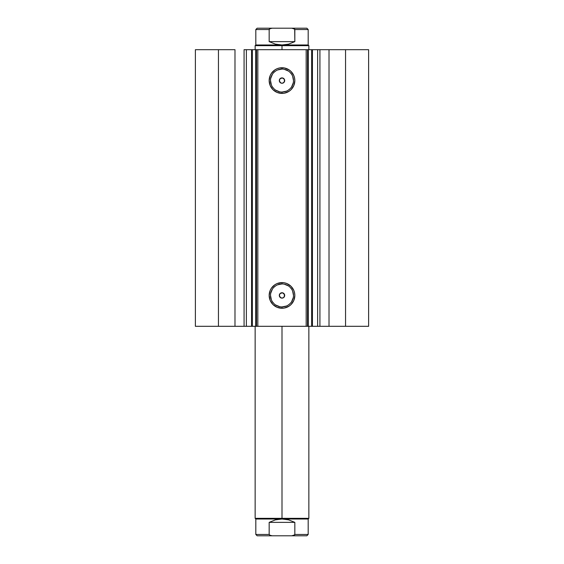 <?xml version="1.0" encoding="UTF-8"?>
<svg xmlns="http://www.w3.org/2000/svg" width="564" height="564" viewBox="0 0 564 564"><rect width="100%" height="100%" fill="white"/><g stroke="black" fill="none" stroke-linecap="round" stroke-linejoin="round"><path stroke-width="0.85" d="M246.144 326.316L251.572 326.316L251.572 49.688L256.43 49.688M246.144 49.688L252.348 49.688L252.348 326.316L255.711 326.316L255.711 49.688L252.348 49.688L252.348 326.316L246.369 326.316L246.369 49.688L251.572 49.688L251.572 326.316L256.43 326.316M256.486 326.316L255.711 326.316L255.711 49.688L256.486 49.688L256.486 326.316L257.826 326.316L256.486 326.316L256.486 49.688L368.616 49.688L345.549 49.688L345.549 326.316L368.616 326.316L368.616 49.688L368.616 326.316L329.016 326.316L345.549 326.316L345.549 49.688L319.929 49.688L319.929 326.316L329.016 326.316L329.016 49.688L329.016 326.316L317.631 326.316L319.929 326.316L319.929 49.688L317.631 49.688L317.631 326.316L317.631 49.688M282 69.083L282 67.736A12.831 12.831 0 0 1 294.831 80.574A12.831 12.831 0 0 1 282 93.405L277.086 92.425L272.927 89.648L270.142 85.481L269.169 80.574L270.142 75.661L271.333 73.44L274.872 69.901L277.086 68.716L279.497 67.983L284.503 67.983L289.128 69.901L291.073 71.501L293.858 75.661L294.584 78.065L294.831 80.574L293.858 85.481L291.073 89.648L289.128 91.241L284.503 93.159L282 93.405L282 92.059A11.492 11.492 0 0 0 293.491 80.574A11.492 11.492 0 0 0 282 69.083A11.492 11.492 0 0 0 270.508 80.574A11.492 11.492 0 0 0 282 92.059L282 93.405A12.831 12.831 0 0 1 269.169 80.574A12.831 12.831 0 0 1 282 67.736L282 69.083A11.492 11.492 0 0 1 293.491 80.574A11.492 11.492 0 0 1 282 92.059A11.492 11.492 0 0 1 270.508 80.574A11.492 11.492 0 0 1 282 69.083L277.601 69.957M282 283.939L282 282.599A12.831 12.831 0 0 1 294.831 295.43A12.831 12.831 0 0 1 282 308.261L277.086 307.281L272.927 304.504L270.142 300.337L269.169 295.43L270.142 290.516L271.333 288.303L274.872 284.757L277.086 283.572L282 282.599L284.503 282.846L286.914 283.572L291.073 286.357L293.858 290.516L294.584 292.928L294.831 295.43L293.858 300.337L291.073 304.504L289.128 306.097L284.503 308.014L282 308.261L282 306.915A11.492 11.492 0 0 0 293.491 295.43A11.492 11.492 0 0 0 282 283.939A11.492 11.492 0 0 0 270.508 295.43A11.492 11.492 0 0 0 282 306.915L282 308.261A12.831 12.831 0 0 1 269.169 295.43A12.831 12.831 0 0 1 282 282.599L282 283.939A11.492 11.492 0 0 1 293.491 295.43A11.492 11.492 0 0 1 282 306.915A11.492 11.492 0 0 1 270.508 295.43A11.492 11.492 0 0 1 282 283.939L277.601 284.813M280.104 293.527L282.522 292.794L284.482 294.401L284.235 296.925L283.029 297.912L280.971 297.912L282 298.116A2.686 2.686 0 0 1 279.314 295.43A2.686 2.686 0 0 1 282 292.744L280.104 293.527L279.314 295.423L280.096 297.327L280.971 297.912L279.363 295.952L279.765 293.936M280.104 78.671L282.522 77.938L284.482 79.545L284.235 82.062L282.522 83.204L280.971 83.049L282 83.26A2.686 2.686 0 0 1 279.314 80.574A2.686 2.686 0 0 1 282 77.888L280.971 78.093L279.518 79.538L279.518 81.597L280.971 83.049L279.363 81.096L279.765 79.08M246.369 326.316L244.071 326.316L244.071 49.688L244.071 326.316L234.984 326.316L234.984 49.688L218.451 49.688L218.451 326.316L218.451 49.688L234.984 49.688L234.984 326.316L195.384 326.316L195.384 49.688L218.451 49.688L195.384 49.688L195.384 326.316L246.369 326.316L246.369 49.688L244.071 49.688L246.369 49.688M256.486 49.688L257.826 49.688L257.826 326.316L306.174 326.316L306.174 49.688L257.826 49.688L257.826 326.316L317.856 326.316M312.301 49.688L317.856 49.688M279.518 81.597L279.363 80.046M282.522 292.794L284.235 293.936M279.518 296.46L279.518 294.401M282 298.116L283.029 297.912L282 298.116A2.686 2.686 0 0 0 284.686 295.43A2.686 2.686 0 0 0 282 292.744L280.971 292.949M280.971 78.093L282 77.888A2.686 2.686 0 0 1 284.686 80.574A2.686 2.686 0 0 1 282 83.26L283.029 83.049L282 83.26M307.514 49.688L307.514 326.316L306.174 326.316L306.174 49.688L307.514 49.688L307.514 326.316L308.289 326.316L308.289 49.688L311.652 49.688L311.652 326.316L308.289 326.316L308.289 49.688L307.514 49.688M282 92.059L286.399 91.185M288.38 90.127L290.122 88.696M291.553 86.955L293.266 82.816M293.491 80.574L292.617 76.175M291.553 74.187L290.122 72.446M288.38 71.022L284.242 69.301M275.62 71.022L273.878 72.446M272.447 74.187L270.734 78.333M270.508 80.574L271.383 84.967M272.447 86.955L273.878 88.696M275.62 90.127L279.758 91.84M282.522 77.938L284.235 79.08M283.495 82.802L284.482 81.597L283.896 82.471L284.686 80.574L284.482 79.545L284.637 81.096M279.363 81.096L279.314 80.574M282 306.915L286.399 306.041M288.38 304.983L290.122 303.552M291.553 301.81L293.266 297.672M293.491 295.43L292.617 291.031M291.553 289.043L290.122 287.302M288.38 285.877L284.242 284.157M275.62 285.877L273.878 287.302M272.447 289.043L270.734 293.188M270.508 295.43L271.383 299.822M272.447 301.81L273.878 303.552M275.62 304.983L279.758 306.696M282 292.744L283.896 293.527L284.686 295.43L283.495 293.195M283.495 297.665L284.637 295.952M281.478 298.06L280.971 297.912M279.363 295.952L279.314 295.43M283.029 78.093L284.482 79.545L283.896 78.671L282 77.888M283.029 83.049L283.896 82.471M283.029 297.912L283.896 297.327M311.652 49.688L311.652 326.316L312.428 326.316L312.428 49.688L311.652 49.688M282 518.344L282 519.014L308.184 519.014L282 519.014L282 518.344L308.861 518.344L282 518.344L282 326.316L282 518.344L255.139 518.344L282 518.344M282 45.656L282 44.986L255.816 44.986L282 44.986L282 45.656L255.139 45.656L282 45.656L282 49.688L282 45.656L308.861 45.656L282 45.656M308.861 49.688L308.861 45.656L308.184 44.986L282 44.986L308.184 44.986L308.184 29.539L294.831 29.539L294.831 41.63L288.627 44.133L282 44.986L275.373 44.133L269.169 41.63L269.169 29.539L255.816 29.539L269.169 29.539L269.169 41.63L294.831 41.63L294.69 29.124L291.799 28.2L272.2 28.2L270.438 28.426L269.169 29.539L269.31 29.124M282 44.986L288.627 44.133L294.831 41.63L269.169 41.63L275.373 44.133L282 44.986M269.627 28.806L272.2 28.2L257.156 28.2L291.799 28.2L293.562 28.426L294.831 29.539L308.184 29.539L306.844 28.2L291.799 28.2L306.844 28.2M269.169 534.461L269.169 522.37L269.169 534.461L270.438 535.574L272.2 535.8L257.156 535.8L255.816 534.461L269.169 534.461L255.816 534.461L255.816 519.014L282 519.014L288.627 519.867L294.831 522.37L294.831 534.461L308.184 534.461L294.831 534.461L294.831 522.37L269.169 522.37L275.373 519.867L282 519.014L255.816 519.014L255.139 518.344L255.139 326.316M257.156 535.8L291.799 535.8L293.562 535.574L294.831 534.461M294.831 522.37L288.627 519.867L282 519.014L275.373 519.867L269.169 522.37L294.831 522.37M294.69 534.876L291.799 535.8L306.844 535.8L272.2 535.8L269.627 535.194M308.861 326.316L308.861 518.344L308.184 519.014L308.184 534.461L306.844 535.8M255.139 49.688L255.139 45.656L255.816 44.986L255.816 29.539L257.156 28.2"/></g></svg>
